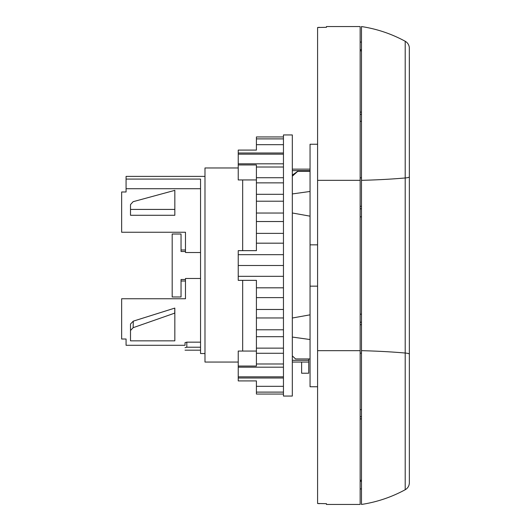 <?xml version="1.0" encoding="UTF-8"?>
<svg xmlns="http://www.w3.org/2000/svg" width="531" height="531" viewBox="0 0 531 531"><rect width="100%" height="100%" fill="white"/><g stroke="black" fill="none" stroke-linecap="round" stroke-linejoin="round"><path stroke-width="0.8" d="M409.355 313.104L409.355 314.432A4.434 4.275 0 0 1 409.355 314.432L409.355 315.162M185.478 251.502L181.044 251.502L181.044 233.998L172.183 234.025L181.044 234.025M185.478 279.498L181.044 279.498L181.044 296.975L172.183 296.975L172.183 234.025M172.183 296.975L181.044 296.975M181.044 233.998L172.183 233.998L172.183 297.002M317.591 386.747L310.051 386.747L310.051 144.253L317.591 144.253M317.591 244.837L310.051 244.837M317.591 286.163L310.051 286.163M292.322 175.111L297.772 171.294L310.051 171.294M292.322 193.934L310.051 191.465M297.772 171.294L292.322 176.199M292.322 212.991L310.051 216.163M292.322 318.009L310.051 314.837M292.322 355.896L295.555 358.943L310.051 358.943M292.322 337.066L310.051 339.535M283.454 153.001L238.233 153.001L238.233 179.943L242.667 179.943L242.667 250.652M283.454 154.163L238.233 154.163M283.454 163.82L238.233 163.82M283.454 254.681L238.233 254.681L238.233 280.348L256.413 280.348L256.413 366.058L238.233 366.058L238.233 380.913L256.413 380.913L256.413 394.062L283.454 394.062M283.454 265.5L283.454 396.06L292.322 396.06L292.322 134.94L283.454 134.94L283.454 265.5L238.233 265.5M283.454 276.319L238.233 276.319M283.454 376.837L238.233 376.837M283.454 367.18L238.233 367.18M283.454 377.999L238.233 377.999M242.667 280.348L242.667 351.057L256.413 351.057M238.233 366.058L238.233 351.057L242.667 351.057M283.454 144.691L256.413 144.691L256.413 150.087L238.233 150.087L238.233 153.001M283.454 243.178L256.413 243.178L256.413 250.652L238.233 250.652L238.233 254.681M283.454 392.11L256.413 392.11M283.454 386.309L256.413 386.309M283.454 363.987L256.413 363.987M283.454 353.274L256.413 353.274M283.454 348.137L256.413 348.137M283.454 336.7L256.413 336.7M283.454 329.784L256.413 329.784M283.454 317.963L256.413 317.963M283.454 309.473L256.413 309.473M283.454 297.625L256.413 297.625M283.454 287.822L256.413 287.822M283.454 233.375L256.413 233.375L256.413 243.178M283.454 221.527L256.413 221.527L256.413 233.375M283.454 213.037L256.413 213.037L256.413 221.527M283.454 201.216L256.413 201.216L256.413 213.037M283.454 194.3L256.413 194.3L256.413 201.216M283.454 182.863L256.413 182.863L256.413 194.3M283.454 177.726L256.413 177.726L256.413 182.863M283.454 167.013L256.413 167.013L256.413 177.726M256.413 167.013L256.413 164.942L238.233 164.942M283.454 138.89L256.413 138.89L256.413 144.691M283.454 136.938L256.413 136.938L256.413 138.89M242.667 179.943L256.413 179.943M360.151 180.328L317.591 180.328L317.591 27.512L326.459 27.313L326.459 26.55L360.151 26.55L360.151 350.672L317.591 350.672L317.591 503.488L326.459 503.687L326.459 504.45L360.151 504.45L360.151 350.672M185.478 249.099L185.478 232.253L185.478 252.51L200.552 252.51M200.552 342.156L186.812 342.156L185.04 342.648L185.04 345.296L126.073 345.296L126.073 339.017L121.645 339.017L121.645 298.747L185.478 298.747L185.478 278.49L200.552 278.49M317.591 27.512L319.363 27.313M317.591 503.488L319.363 503.687M332.665 180.328L317.591 180.328L317.591 350.672M185.478 298.747L185.478 281.901M133.294 321.142L130.507 324.023L130.507 330.521L133.142 327.687L133.294 321.142L174.812 308.093L174.838 313.098L133.142 327.687M200.552 188.717L126.073 188.717L126.073 179.08L200.552 179.08L200.552 353.54L204.986 353.54M126.073 188.717L126.073 191.983L121.645 191.983L121.645 232.253L185.478 232.253M130.507 209.42L130.507 215.281L174.838 215.281L174.838 190.35L133.135 201.68L130.507 204.574L130.507 209.42L174.838 209.42M185.04 342.648L185.04 345.296M200.552 347.221L186.812 347.221L185.04 347.679M174.812 308.093L174.726 313.098M130.507 330.521L130.507 340.842L174.838 340.842L174.838 313.098M126.073 179.08L126.073 176.392L204.986 176.392M238.233 167.969L204.986 167.969L204.986 362.056L238.233 362.056M292.322 362.056L308.723 362.056L308.723 360.323L292.322 360.323M292.322 170.624L310.051 170.624M292.322 169.143L310.051 169.143M308.723 362.056L308.723 373.227L301.628 373.227L301.628 362.056M308.723 358.943L308.723 360.323M360.151 208.796L361.478 208.796L361.478 216.827L360.151 216.827M360.151 322.204L361.478 322.204L361.478 314.173L360.151 314.173M360.151 324.713L361.478 324.713L361.478 346.252M361.478 216.827L361.478 314.173M360.151 121.327L361.478 121.327L361.478 206.287L360.151 206.287M360.151 481.285L361.478 481.285L361.478 480.27L360.151 480.27M361.478 418.899L360.151 418.899M361.478 416.676L360.151 416.676M360.151 409.673L361.478 409.673M361.478 361.664L361.478 353.161L360.151 353.161M360.151 488.932L361.478 488.932L361.478 481.79M361.478 50.93L360.151 50.73M361.478 180.328A132.996 21.293 0 0 0 405.199 177.971L405.199 41.265C391.48 33.818 376.91 28.913 361.478 26.55L361.478 350.672A132.996 21.293 0 0 1 405.199 353.029A7.978 1.274 0 0 1 409.355 354.15L409.355 57.142M360.151 114.324L361.478 114.324L361.478 42.068L361.478 49.715L360.151 49.715M360.151 112.101L361.478 112.101M405.199 41.265C407.602 42.666 408.976 44.743 409.321 47.505L409.355 176.85A7.978 1.274 0 0 1 405.199 177.971L405.199 489.735C391.48 497.182 376.91 502.087 361.478 504.45L361.478 350.672M405.199 489.735L405.996 489.237C408.166 487.611 409.288 485.44 409.355 482.725L409.355 354.15M409.355 314.432L409.355 216.568A4.434 4.275 0 0 0 409.355 216.568L409.355 215.838M409.355 208.497A4.434 2.151 0 0 0 409.355 208.491L409.355 216.621M186.812 342.156L186.812 347.221M361.478 177.839L360.151 177.839M361.478 312.905L361.478 310.987M361.478 220.013L361.478 218.095M185.478 249.982L181.044 249.982M185.478 281.018L181.044 281.018M200.552 350.175L185.04 350.175M361.478 42.068L360.151 42.068M409.355 217.896L409.355 215.798"/></g></svg>

